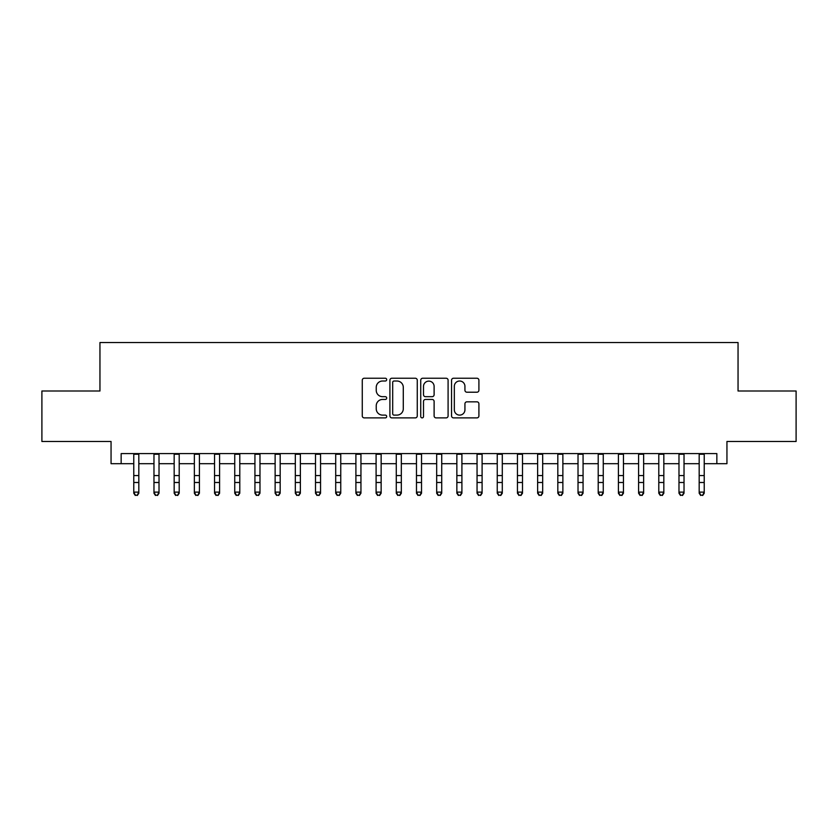 <?xml version="1.0" encoding="UTF-8"?>
<svg xmlns="http://www.w3.org/2000/svg" width="838" height="838" viewBox="0 0 838 838"><rect width="100%" height="100%" fill="white"/><g stroke="black" fill="none" stroke-linecap="round" stroke-linejoin="round"><path stroke-width="1.26" d="M386.695 379.635A1.383 1.383 0 0 0 385.302 378.242L364.247 378.242A1.98 1.98 0 0 0 362.267 380.232L362.267 415.91A1.98 1.98 0 0 0 364.247 417.89L385.302 417.89A1.383 1.383 0 0 0 386.695 416.496A1.383 1.383 0 0 0 385.302 415.114L382.578 415.114A6.337 6.337 0 0 1 376.241 408.766L376.241 405.802A6.337 6.337 0 0 1 382.578 399.454L385.302 399.454A1.383 1.383 0 0 0 386.695 398.071A1.383 1.383 0 0 0 385.302 396.678L382.578 396.678A6.337 6.337 0 0 1 376.241 390.34L376.241 387.366A6.337 6.337 0 0 1 382.578 381.018L385.302 381.018A1.383 1.383 0 0 0 386.695 379.635M476.927 392.215A1.98 1.98 0 0 0 478.907 390.236L478.907 380.232A1.98 1.98 0 0 0 476.927 378.242L453.536 378.242A1.98 1.98 0 0 0 451.556 380.232L451.556 415.91A1.98 1.98 0 0 0 453.536 417.89L476.927 417.89A1.98 1.98 0 0 0 478.907 415.91L478.907 403.811A1.98 1.98 0 0 0 476.927 401.831L466.913 401.831A1.98 1.98 0 0 0 464.933 403.811L464.933 409.813A5.3 5.3 0 0 1 459.633 415.114A5.3 5.3 0 0 1 454.332 409.813L454.332 386.318A5.3 5.3 0 0 1 459.633 381.018A5.3 5.3 0 0 1 464.933 386.318L464.933 390.236A1.98 1.98 0 0 0 466.913 392.215L476.927 392.215M121.154 463.697L121.154 453.599L716.846 453.599L716.846 463.697L726.944 463.697L726.944 441.479L796.1 441.479L796.1 391L738.048 391L738.048 342.533L99.952 342.533L99.952 391L41.9 391L41.9 441.479L111.056 441.479L111.056 463.697L133.776 463.697M417.261 380.232A1.98 1.98 0 0 0 415.281 378.242L391.891 378.242A1.98 1.98 0 0 0 389.911 380.232L389.911 415.91A1.98 1.98 0 0 0 391.891 417.89L415.281 417.89A1.98 1.98 0 0 0 417.261 415.91L417.261 380.232M422.719 378.242L446.109 378.242A1.98 1.98 0 0 1 448.089 380.232L448.089 415.91A1.98 1.98 0 0 1 446.109 417.89L436.095 417.89A1.98 1.98 0 0 1 434.115 415.91L434.115 401.433A1.98 1.98 0 0 0 432.136 399.454L425.495 399.454A1.98 1.98 0 0 0 423.504 401.433L423.504 416.496A1.383 1.383 0 0 1 422.122 417.89A1.383 1.383 0 0 1 420.739 416.496L420.739 380.232A1.98 1.98 0 0 1 422.719 378.242M138.825 463.697L153.972 463.697M159.021 463.697L174.168 463.697M179.206 463.697L194.353 463.697M199.402 463.697L214.549 463.697M219.598 463.697L234.745 463.697M239.794 463.697L254.93 463.697M259.979 463.697L275.126 463.697M280.175 463.697L295.322 463.697M300.371 463.697L315.507 463.697M320.556 463.697L335.703 463.697M340.752 463.697L355.899 463.697M360.948 463.697L376.094 463.697M381.143 463.697L396.28 463.697M401.329 463.697L416.476 463.697M421.524 463.697L436.671 463.697M441.72 463.697L456.857 463.697M461.906 463.697L477.052 463.697M482.101 463.697L497.248 463.697M502.297 463.697L517.444 463.697M522.493 463.697L537.629 463.697M542.678 463.697L557.825 463.697M562.874 463.697L578.021 463.697M583.07 463.697L598.206 463.697M603.255 463.697L618.402 463.697M623.451 463.697L638.598 463.697M643.647 463.697L658.794 463.697M663.832 463.697L678.979 463.697M684.028 463.697L699.175 463.697M704.224 463.697L716.846 463.697M394.08 381.018A1.383 1.383 0 0 0 392.687 382.411L392.687 413.721A1.383 1.383 0 0 0 394.08 415.114L396.95 415.114A6.337 6.337 0 0 0 403.288 408.766L403.288 387.366A6.337 6.337 0 0 0 396.95 381.018L394.08 381.018M434.115 386.423A5.3 5.3 0 0 0 428.815 381.122A5.3 5.3 0 0 0 423.504 386.423L423.504 394.698A1.98 1.98 0 0 0 425.495 396.678L432.136 396.678A1.98 1.98 0 0 0 434.115 394.698L434.115 386.423M138.825 453.599L138.825 493.236L137.306 495.468L135.295 495.017L137.306 495.468M133.776 453.599L133.776 492.116L138.825 492.116L137.306 495.017M135.295 495.468L133.776 493.236L133.776 492.116L135.295 495.017M159.021 453.599L159.021 493.236L157.502 495.468L155.48 495.017L157.502 495.468M153.972 453.599L153.972 492.116L159.021 492.116L157.502 495.017M155.48 495.468L153.972 493.236L153.972 492.116L155.48 495.017M179.206 453.599L179.206 493.236L177.698 495.468L175.676 495.017L177.698 495.468M174.168 453.599L174.168 492.116L179.206 492.116L177.698 495.017M175.676 495.468L174.168 493.236L174.168 492.116L175.676 495.017M199.402 453.599L199.402 493.236L197.894 495.468L195.872 495.017L197.894 495.468M194.353 453.599L194.353 492.116L199.402 492.116L197.894 495.017M195.872 495.468L194.353 493.236L194.353 492.116L195.872 495.017M219.598 453.599L219.598 493.236L218.079 495.468L216.068 495.017L218.079 495.468M214.549 453.599L214.549 492.116L219.598 492.116L218.079 495.017M216.068 495.468L214.549 493.236L214.549 492.116L216.068 495.017M239.794 453.599L239.794 493.236L238.275 495.468L236.253 495.017L238.275 495.468M234.745 453.599L234.745 492.116L239.794 492.116L238.275 495.017M236.253 495.468L234.745 493.236L234.745 492.116L236.253 495.017M259.979 453.599L259.979 493.236L258.471 495.468L256.449 495.017L258.471 495.468M254.93 453.599L254.93 492.116L259.979 492.116L258.471 495.017M256.449 495.468L254.93 493.236L254.93 492.116L256.449 495.017M280.175 453.599L280.175 493.236L278.656 495.468L276.645 495.017L278.656 495.468M275.126 453.599L275.126 492.116L280.175 492.116L278.656 495.017M276.645 495.468L275.126 493.236L275.126 492.116L276.645 495.017M300.371 453.599L300.371 493.236L298.852 495.468L296.83 495.017L298.852 495.468M295.322 453.599L295.322 492.116L300.371 492.116L298.852 495.017M296.83 495.468L295.322 493.236L295.322 492.116L296.83 495.017M320.556 453.599L320.556 493.236L319.048 495.468L317.026 495.017L319.048 495.468M315.507 453.599L315.507 492.116L320.556 492.116L319.048 495.017M317.026 495.468L315.507 493.236L315.507 492.116L317.026 495.017M340.752 453.599L340.752 493.236L339.243 495.468L337.222 495.017L339.243 495.468M335.703 453.599L335.703 492.116L340.752 492.116L339.243 495.017M337.222 495.468L335.703 493.236L335.703 492.116L337.222 495.017M360.948 453.599L360.948 493.236L359.429 495.468L357.407 495.017L359.429 495.468M355.899 453.599L355.899 492.116L360.948 492.116L359.429 495.017M357.407 495.468L355.899 493.236L355.899 492.116L357.407 495.017M381.143 453.599L381.143 493.236L379.624 495.468L377.603 495.017L379.624 495.468M376.094 453.599L376.094 492.116L381.143 492.116L379.624 495.017M377.603 495.468L376.094 493.236L376.094 492.116L377.603 495.017M401.329 453.599L401.329 493.236L399.82 495.468L397.799 495.017L399.82 495.468M396.28 453.599L396.28 492.116L401.329 492.116L399.82 495.017M397.799 495.468L396.28 493.236L396.28 492.116L397.799 495.017M421.524 453.599L421.524 493.236L420.006 495.468L417.994 495.017L420.006 495.468M416.476 453.599L416.476 492.116L421.524 492.116L420.006 495.017M417.994 495.468L416.476 493.236L416.476 492.116L417.994 495.017M441.72 453.599L441.72 493.236L440.201 495.468L438.18 495.017L440.201 495.468M436.671 453.599L436.671 492.116L441.72 492.116L440.201 495.017M438.18 495.468L436.671 493.236L436.671 492.116L438.18 495.017M461.906 453.599L461.906 493.236L460.397 495.468L458.376 495.017L460.397 495.468M456.857 453.599L456.857 492.116L461.906 492.116L460.397 495.017M458.376 495.468L456.857 493.236L456.857 492.116L458.376 495.017M482.101 453.599L482.101 493.236L480.593 495.468L478.571 495.017L480.593 495.468M477.052 453.599L477.052 492.116L482.101 492.116L480.593 495.017M478.571 495.468L477.052 493.236L477.052 492.116L478.571 495.017M502.297 453.599L502.297 493.236L500.778 495.468L498.757 495.017L500.778 495.468M497.248 453.599L497.248 492.116L502.297 492.116L500.778 495.017M498.757 495.468L497.248 493.236L497.248 492.116L498.757 495.017M522.493 453.599L522.493 493.236L520.974 495.468L518.952 495.017L520.974 495.468M517.444 453.599L517.444 492.116L522.493 492.116L520.974 495.017M518.952 495.468L517.444 493.236L517.444 492.116L518.952 495.017M542.678 453.599L542.678 493.236L541.17 495.468L539.148 495.017L541.17 495.468M537.629 453.599L537.629 492.116L542.678 492.116L541.17 495.017M539.148 495.468L537.629 493.236L537.629 492.116L539.148 495.017M562.874 453.599L562.874 493.236L561.355 495.468L559.344 495.017L561.355 495.468M557.825 453.599L557.825 492.116L562.874 492.116L561.355 495.017M559.344 495.468L557.825 493.236L557.825 492.116L559.344 495.017M583.07 453.599L583.07 493.236L581.551 495.468L579.529 495.017L581.551 495.468M578.021 453.599L578.021 492.116L583.07 492.116L581.551 495.017M579.529 495.468L578.021 493.236L578.021 492.116L579.529 495.017M603.255 453.599L603.255 493.236L601.747 495.468L599.725 495.017L601.747 495.468M598.206 453.599L598.206 492.116L603.255 492.116L601.747 495.017M599.725 495.468L598.206 493.236L598.206 492.116L599.725 495.017M623.451 453.599L623.451 493.236L621.932 495.468L619.921 495.017L621.932 495.468M618.402 453.599L618.402 492.116L623.451 492.116L621.932 495.017M619.921 495.468L618.402 493.236L618.402 492.116L619.921 495.017M643.647 453.599L643.647 493.236L642.128 495.468L640.106 495.017L642.128 495.468M638.598 453.599L638.598 492.116L643.647 492.116L642.128 495.017M640.106 495.468L638.598 493.236L638.598 492.116L640.106 495.017M663.832 453.599L663.832 493.236L662.324 495.468L660.302 495.017L662.324 495.468M658.794 453.599L658.794 492.116L663.832 492.116L662.324 495.017M660.302 495.468L658.794 493.236L658.794 492.116L660.302 495.017M684.028 453.599L684.028 493.236L682.52 495.468L680.498 495.017L682.52 495.468M678.979 453.599L678.979 492.116L684.028 492.116L682.52 495.017M680.498 495.468L678.979 493.236L678.979 492.116L680.498 495.017M704.224 453.599L704.224 493.236L702.705 495.468L700.694 495.017L702.705 495.468M699.175 453.599L699.175 492.116L704.224 492.116L702.705 495.017M700.694 495.468L699.175 493.236L699.175 492.116L700.694 495.017M138.825 475.565L133.776 475.565M138.825 482.499L133.776 482.499M138.825 454.248L133.776 454.248M159.021 475.565L153.972 475.565M159.021 482.499L153.972 482.499M159.021 454.248L153.972 454.248M179.206 475.565L174.168 475.565M179.206 482.499L174.168 482.499M179.206 454.248L174.168 454.248M199.402 475.565L194.353 475.565M199.402 482.499L194.353 482.499M199.402 454.248L194.353 454.248M219.598 475.565L214.549 475.565M219.598 482.499L214.549 482.499M219.598 454.248L214.549 454.248M239.794 475.565L234.745 475.565M239.794 482.499L234.745 482.499M239.794 454.248L234.745 454.248M259.979 475.565L254.93 475.565M259.979 482.499L254.93 482.499M259.979 454.248L254.93 454.248M280.175 475.565L275.126 475.565M280.175 482.499L275.126 482.499M280.175 454.248L275.126 454.248M300.371 475.565L295.322 475.565M300.371 482.499L295.322 482.499M300.371 454.248L295.322 454.248M320.556 475.565L315.507 475.565M320.556 482.499L315.507 482.499M320.556 454.248L315.507 454.248M340.752 475.565L335.703 475.565M340.752 482.499L335.703 482.499M340.752 454.248L335.703 454.248M360.948 475.565L355.899 475.565M360.948 482.499L355.899 482.499M360.948 454.248L355.899 454.248M381.143 475.565L376.094 475.565M381.143 482.499L376.094 482.499M381.143 454.248L376.094 454.248M401.329 475.565L396.28 475.565M401.329 482.499L396.28 482.499M401.329 454.248L396.28 454.248M421.524 475.565L416.476 475.565M421.524 482.499L416.476 482.499M421.524 454.248L416.476 454.248M441.72 475.565L436.671 475.565M441.72 482.499L436.671 482.499M441.72 454.248L436.671 454.248M461.906 475.565L456.857 475.565M461.906 482.499L456.857 482.499M461.906 454.248L456.857 454.248M482.101 475.565L477.052 475.565M482.101 482.499L477.052 482.499M482.101 454.248L477.052 454.248M502.297 475.565L497.248 475.565M502.297 482.499L497.248 482.499M502.297 454.248L497.248 454.248M522.493 475.565L517.444 475.565M522.493 482.499L517.444 482.499M522.493 454.248L517.444 454.248M542.678 475.565L537.629 475.565M542.678 482.499L537.629 482.499M542.678 454.248L537.629 454.248M562.874 475.565L557.825 475.565M562.874 482.499L557.825 482.499M562.874 454.248L557.825 454.248M583.07 475.565L578.021 475.565M583.07 482.499L578.021 482.499M583.07 454.248L578.021 454.248M603.255 475.565L598.206 475.565M603.255 482.499L598.206 482.499M603.255 454.248L598.206 454.248M623.451 475.565L618.402 475.565M623.451 482.499L618.402 482.499M623.451 454.248L618.402 454.248M643.647 475.565L638.598 475.565M643.647 482.499L638.598 482.499M643.647 454.248L638.598 454.248M663.832 475.565L658.794 475.565M663.832 482.499L658.794 482.499M663.832 454.248L658.794 454.248M684.028 475.565L678.979 475.565M684.028 482.499L678.979 482.499M684.028 454.248L678.979 454.248M704.224 475.565L699.175 475.565M704.224 482.499L699.175 482.499M704.224 454.248L699.175 454.248"/></g></svg>
